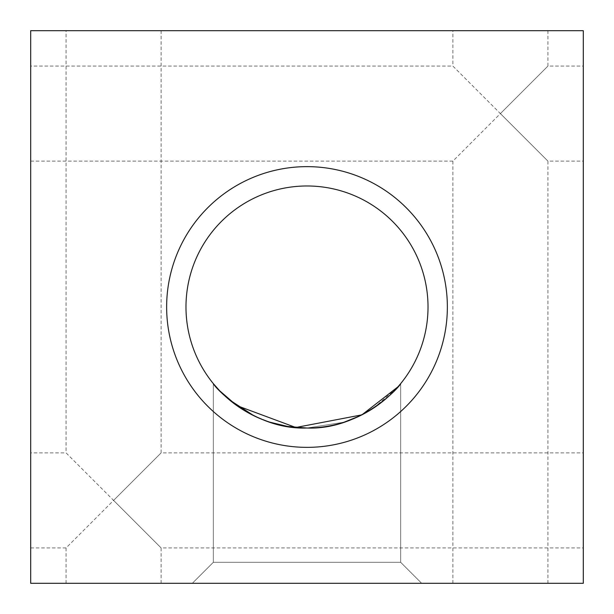 <?xml version="1.0" encoding="UTF-8"?>
<svg xmlns="http://www.w3.org/2000/svg" width="614" height="614" viewBox="0 0 614 614"><rect width="100%" height="100%" fill="white"/><g stroke="black" fill="none" stroke-linecap="round" stroke-linejoin="round"><path stroke-width="0.46" stroke-dasharray="3.07 2.3" d="M447.36 307A140.36 140.36 0 0 0 307 166.64A140.36 140.36 0 0 0 166.64 307A140.36 140.36 0 0 0 307 447.36A140.36 140.36 0 0 0 447.36 307M185.981 307A121.019 121.019 0 0 1 307 185.981A121.019 121.019 0 0 1 428.019 307A121.019 121.019 0 0 1 307 428.019A121.019 121.019 0 0 1 185.981 307M30.7 452.886L30.7 547.934L30.7 452.886L66.066 452.886L113.59 500.41L66.066 547.934L66.066 583.3L161.114 583.3L66.066 583.3M30.7 547.934L66.066 547.934L161.114 452.886L583.3 452.886L583.3 547.934L583.3 452.886M161.114 583.3L161.114 547.934L113.59 500.41L161.114 547.934L583.3 547.934M30.7 66.066L30.7 161.114L30.7 66.066L452.886 66.066L500.41 113.59L452.886 161.114L452.886 583.3L547.934 583.3L452.886 583.3M30.7 161.114L452.886 161.114L547.934 66.066L583.3 66.066L583.3 161.114L583.3 66.066M547.934 583.3L547.934 161.114L500.41 113.59L547.934 161.114L583.3 161.114M161.114 30.7L161.114 452.886L113.59 500.41L66.066 452.886L66.066 30.7L161.114 30.7L66.066 30.7M547.934 30.7L547.934 66.066L500.41 113.59L452.886 66.066L452.886 30.7L547.934 30.7L452.886 30.7M213.334 383.635L213.334 562.301L400.666 562.301L213.334 562.301L400.666 562.301L213.334 562.301L400.666 562.301L213.334 562.301L400.666 562.301L213.334 562.301L400.666 562.301L421.664 583.3L192.335 583.3L421.664 583.3L192.335 583.3L421.664 583.3L192.335 583.3L421.664 583.3L192.335 583.3L421.664 583.3L192.335 583.3L421.664 583.3L400.666 562.301L213.334 562.301L192.335 583.3L213.334 562.301L213.334 383.635C213.948 386.505 253.605 430.153 307.1 428.019C360.671 430 399.921 386.559 400.666 383.635C399.921 386.559 360.671 430 307.1 428.019C253.605 430.153 213.948 386.505 213.334 383.635L213.334 562.301L192.335 583.3L213.334 562.301L213.334 383.635C213.948 386.505 253.605 430.153 307.1 428.019C360.671 430 399.921 386.559 400.666 383.635C399.921 386.559 360.671 430 307.1 428.019C253.605 430.153 213.948 386.505 213.334 383.635L213.334 562.301L192.335 583.3M421.664 583.3L400.666 562.301L400.666 383.635L400.666 562.301L421.664 583.3L400.666 562.301L400.666 383.635L400.666 562.301L400.666 383.635L397.972 386.812M30.7 583.3L583.3 583.3L583.3 30.7L30.7 30.7L30.7 583.3M219.505 390.604L229.651 400.075M253.904 415.755L269.807 422.163L253.904 415.755M307.008 428.019L344.132 422.186L307.008 428.019M373.742 407.949L397.296 387.58L373.742 407.949M218.208 389.23L229.252 399.737"/><path stroke-width="0.92" d="M166.64 307A140.36 140.36 0 0 1 307 166.64A140.36 140.36 0 0 1 447.36 307A140.36 140.36 0 0 1 307 447.36A140.36 140.36 0 0 1 166.64 307M428.019 307A121.019 121.019 0 0 0 307 185.981A121.019 121.019 0 0 0 185.981 307A121.019 121.019 0 0 0 307 428.019A121.019 121.019 0 0 0 428.019 307M397.972 386.812L361.899 414.849L295.802 427.498L236.804 405.578L219.797 390.911L213.334 383.635C214.002 386.49 253.359 430.023 306.893 428.019C360.364 430.153 400.029 386.544 400.666 383.635M30.7 583.3L583.3 583.3L583.3 30.7L30.7 30.7L30.7 583.3M218.208 389.23L219.505 390.604M229.252 399.737L253.904 415.755L229.651 400.075M269.807 422.163L287.736 426.477L307.008 428.019L287.743 426.477L307.008 428.019L287.743 426.477L269.807 422.163L287.736 426.477L269.807 422.163M344.132 422.186L360.011 415.793L344.132 422.186M360.18 415.709L373.742 407.949L360.18 415.709M397.296 387.58L400.65 383.65L397.296 387.58"/></g></svg>
